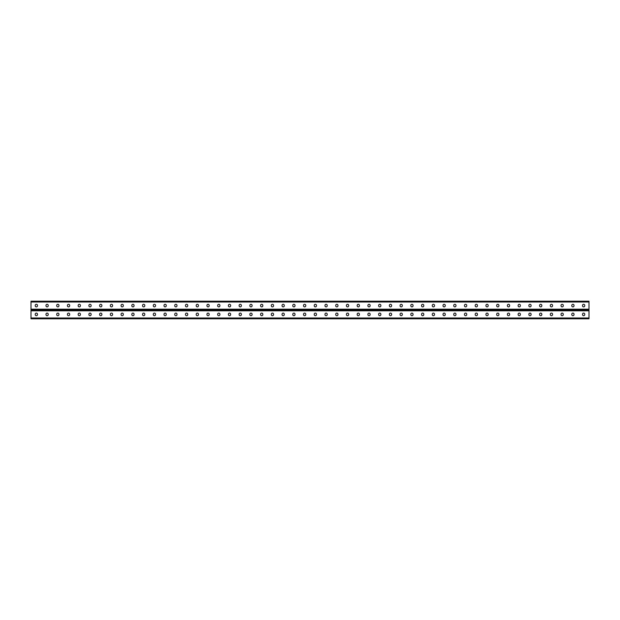 <?xml version="1.0" encoding="UTF-8"?>
<svg xmlns="http://www.w3.org/2000/svg" width="620" height="620" viewBox="0 0 620 620"><rect width="100%" height="100%" fill="white"/><g stroke="black" fill="none" stroke-linecap="round" stroke-linejoin="round"><path stroke-width="0.93" d="M31 317.998L31 310L589 310L589 318.796L31 318.796L31 317.998L589 317.998M316.479 314.231A1.116 1.116 0 0 0 315.363 313.115A1.116 1.116 0 0 0 314.247 314.231A1.116 1.116 0 0 1 315.363 313.115A1.116 1.116 0 0 1 316.479 314.231L316.479 314.572A1.116 1.116 0 0 1 315.363 315.688A1.116 1.116 0 0 1 314.247 314.572A1.116 1.116 0 0 0 315.363 315.688A1.116 1.116 0 0 0 316.479 314.572M327.213 314.231A1.116 1.116 0 0 0 326.097 313.115A1.116 1.116 0 0 0 324.981 314.231A1.116 1.116 0 0 1 326.097 313.115A1.116 1.116 0 0 1 327.213 314.231L327.213 314.572A1.116 1.116 0 0 1 326.097 315.688A1.116 1.116 0 0 1 324.981 314.572A1.116 1.116 0 0 0 326.097 315.688A1.116 1.116 0 0 0 327.213 314.572M337.947 314.231A1.116 1.116 0 0 0 336.831 313.115A1.116 1.116 0 0 0 335.714 314.231A1.116 1.116 0 0 1 336.831 313.115A1.116 1.116 0 0 1 337.947 314.231L337.947 314.572A1.116 1.116 0 0 1 336.831 315.688A1.116 1.116 0 0 1 335.714 314.572A1.116 1.116 0 0 0 336.831 315.688A1.116 1.116 0 0 0 337.947 314.572M348.673 314.231A1.116 1.116 0 0 0 347.556 313.115A1.116 1.116 0 0 0 346.44 314.231A1.116 1.116 0 0 1 347.556 313.115A1.116 1.116 0 0 1 348.673 314.231L348.673 314.572A1.116 1.116 0 0 1 347.556 315.688A1.116 1.116 0 0 1 346.44 314.572A1.116 1.116 0 0 0 347.556 315.688A1.116 1.116 0 0 0 348.673 314.572M359.406 314.231A1.116 1.116 0 0 0 358.29 313.115A1.116 1.116 0 0 0 357.174 314.231A1.116 1.116 0 0 1 358.29 313.115A1.116 1.116 0 0 1 359.406 314.231L359.406 314.572A1.116 1.116 0 0 1 358.29 315.688A1.116 1.116 0 0 1 357.174 314.572A1.116 1.116 0 0 0 358.29 315.688A1.116 1.116 0 0 0 359.406 314.572M370.132 314.231A1.116 1.116 0 0 0 369.016 313.115A1.116 1.116 0 0 0 367.9 314.231A1.116 1.116 0 0 1 369.016 313.115A1.116 1.116 0 0 1 370.132 314.231L370.132 314.572A1.116 1.116 0 0 1 369.016 315.688A1.116 1.116 0 0 1 367.9 314.572A1.116 1.116 0 0 0 369.016 315.688A1.116 1.116 0 0 0 370.132 314.572M380.866 314.231A1.116 1.116 0 0 0 379.75 313.115A1.116 1.116 0 0 0 378.634 314.231A1.116 1.116 0 0 1 379.75 313.115A1.116 1.116 0 0 1 380.866 314.231L380.866 314.572A1.116 1.116 0 0 1 379.75 315.688A1.116 1.116 0 0 1 378.634 314.572A1.116 1.116 0 0 0 379.75 315.688A1.116 1.116 0 0 0 380.866 314.572M391.6 314.231A1.116 1.116 0 0 0 390.484 313.115A1.116 1.116 0 0 0 389.368 314.231A1.116 1.116 0 0 1 390.484 313.115A1.116 1.116 0 0 1 391.6 314.231L391.6 314.572A1.116 1.116 0 0 1 390.484 315.688A1.116 1.116 0 0 1 389.368 314.572A1.116 1.116 0 0 0 390.484 315.688A1.116 1.116 0 0 0 391.6 314.572M402.326 314.231A1.116 1.116 0 0 0 401.21 313.115A1.116 1.116 0 0 0 400.094 314.231A1.116 1.116 0 0 1 401.21 313.115A1.116 1.116 0 0 1 402.326 314.231L402.326 314.572A1.116 1.116 0 0 1 401.21 315.688A1.116 1.116 0 0 1 400.094 314.572A1.116 1.116 0 0 0 401.21 315.688A1.116 1.116 0 0 0 402.326 314.572M413.06 314.231A1.116 1.116 0 0 0 411.943 313.115A1.116 1.116 0 0 0 410.828 314.231A1.116 1.116 0 0 1 411.943 313.115A1.116 1.116 0 0 1 413.06 314.231L413.06 314.572A1.116 1.116 0 0 1 411.943 315.688A1.116 1.116 0 0 1 410.828 314.572A1.116 1.116 0 0 0 411.943 315.688A1.116 1.116 0 0 0 413.06 314.572M423.786 314.231A1.116 1.116 0 0 0 422.67 313.115A1.116 1.116 0 0 0 421.554 314.231A1.116 1.116 0 0 1 422.67 313.115A1.116 1.116 0 0 1 423.786 314.231L423.786 314.572A1.116 1.116 0 0 1 422.67 315.688A1.116 1.116 0 0 1 421.554 314.572A1.116 1.116 0 0 0 422.67 315.688A1.116 1.116 0 0 0 423.786 314.572M434.519 314.231A1.116 1.116 0 0 0 433.403 313.115A1.116 1.116 0 0 0 432.287 314.231A1.116 1.116 0 0 1 433.403 313.115A1.116 1.116 0 0 1 434.519 314.231L434.519 314.572A1.116 1.116 0 0 1 433.403 315.688A1.116 1.116 0 0 1 432.287 314.572A1.116 1.116 0 0 0 433.403 315.688A1.116 1.116 0 0 0 434.519 314.572M445.253 314.231A1.116 1.116 0 0 0 444.137 313.115A1.116 1.116 0 0 0 443.021 314.231A1.116 1.116 0 0 1 444.137 313.115A1.116 1.116 0 0 1 445.253 314.231L445.253 314.572A1.116 1.116 0 0 1 444.137 315.688A1.116 1.116 0 0 1 443.021 314.572A1.116 1.116 0 0 0 444.137 315.688A1.116 1.116 0 0 0 445.253 314.572M455.979 314.231A1.116 1.116 0 0 0 454.863 313.115A1.116 1.116 0 0 0 453.747 314.231A1.116 1.116 0 0 1 454.863 313.115A1.116 1.116 0 0 1 455.979 314.231L455.979 314.572A1.116 1.116 0 0 1 454.863 315.688A1.116 1.116 0 0 1 453.747 314.572A1.116 1.116 0 0 0 454.863 315.688A1.116 1.116 0 0 0 455.979 314.572M466.713 314.231A1.116 1.116 0 0 0 465.597 313.115A1.116 1.116 0 0 0 464.481 314.231A1.116 1.116 0 0 1 465.597 313.115A1.116 1.116 0 0 1 466.713 314.231L466.713 314.572A1.116 1.116 0 0 1 465.597 315.688A1.116 1.116 0 0 1 464.481 314.572A1.116 1.116 0 0 0 465.597 315.688A1.116 1.116 0 0 0 466.713 314.572M477.446 314.231A1.116 1.116 0 0 0 476.331 313.115A1.116 1.116 0 0 0 475.214 314.231A1.116 1.116 0 0 1 476.331 313.115A1.116 1.116 0 0 1 477.446 314.231L477.446 314.572A1.116 1.116 0 0 1 476.331 315.688A1.116 1.116 0 0 1 475.214 314.572A1.116 1.116 0 0 0 476.331 315.688A1.116 1.116 0 0 0 477.446 314.572M488.173 314.231A1.116 1.116 0 0 0 487.057 313.115A1.116 1.116 0 0 0 485.94 314.231A1.116 1.116 0 0 1 487.057 313.115A1.116 1.116 0 0 1 488.173 314.231L488.173 314.572A1.116 1.116 0 0 1 487.057 315.688A1.116 1.116 0 0 1 485.94 314.572A1.116 1.116 0 0 0 487.057 315.688A1.116 1.116 0 0 0 488.173 314.572M498.906 314.231A1.116 1.116 0 0 0 497.79 313.115A1.116 1.116 0 0 0 496.674 314.231A1.116 1.116 0 0 1 497.79 313.115A1.116 1.116 0 0 1 498.906 314.231L498.906 314.572A1.116 1.116 0 0 1 497.79 315.688A1.116 1.116 0 0 1 496.674 314.572A1.116 1.116 0 0 0 497.79 315.688A1.116 1.116 0 0 0 498.906 314.572M509.632 314.231A1.116 1.116 0 0 0 508.516 313.115A1.116 1.116 0 0 0 507.4 314.231A1.116 1.116 0 0 1 508.516 313.115A1.116 1.116 0 0 1 509.632 314.231L509.632 314.572A1.116 1.116 0 0 1 508.516 315.688A1.116 1.116 0 0 1 507.4 314.572A1.116 1.116 0 0 0 508.516 315.688A1.116 1.116 0 0 0 509.632 314.572M520.366 314.231A1.116 1.116 0 0 0 519.25 313.115A1.116 1.116 0 0 0 518.134 314.231A1.116 1.116 0 0 1 519.25 313.115A1.116 1.116 0 0 1 520.366 314.231L520.366 314.572A1.116 1.116 0 0 1 519.25 315.688A1.116 1.116 0 0 1 518.134 314.572A1.116 1.116 0 0 0 519.25 315.688A1.116 1.116 0 0 0 520.366 314.572M531.1 314.231A1.116 1.116 0 0 0 529.984 313.115A1.116 1.116 0 0 0 528.868 314.231A1.116 1.116 0 0 1 529.984 313.115A1.116 1.116 0 0 1 531.1 314.231L531.1 314.572A1.116 1.116 0 0 1 529.984 315.688A1.116 1.116 0 0 1 528.868 314.572A1.116 1.116 0 0 0 529.984 315.688A1.116 1.116 0 0 0 531.1 314.572M541.826 314.231A1.116 1.116 0 0 0 540.71 313.115A1.116 1.116 0 0 0 539.594 314.231A1.116 1.116 0 0 1 540.71 313.115A1.116 1.116 0 0 1 541.826 314.231L541.826 314.572A1.116 1.116 0 0 1 540.71 315.688A1.116 1.116 0 0 1 539.594 314.572A1.116 1.116 0 0 0 540.71 315.688A1.116 1.116 0 0 0 541.826 314.572M552.56 314.231A1.116 1.116 0 0 0 551.443 313.115A1.116 1.116 0 0 0 550.327 314.231A1.116 1.116 0 0 1 551.443 313.115A1.116 1.116 0 0 1 552.56 314.231L552.56 314.572A1.116 1.116 0 0 1 551.443 315.688A1.116 1.116 0 0 1 550.327 314.572A1.116 1.116 0 0 0 551.443 315.688A1.116 1.116 0 0 0 552.56 314.572M574.019 314.231A1.116 1.116 0 0 0 572.903 313.115A1.116 1.116 0 0 0 571.787 314.231A1.116 1.116 0 0 1 572.903 313.115A1.116 1.116 0 0 1 574.019 314.231L574.019 314.572A1.116 1.116 0 0 1 572.903 315.688A1.116 1.116 0 0 1 571.787 314.572A1.116 1.116 0 0 0 572.903 315.688A1.116 1.116 0 0 0 574.019 314.572M584.753 314.231A1.116 1.116 0 0 0 583.637 313.115A1.116 1.116 0 0 0 582.521 314.231A1.116 1.116 0 0 1 583.637 313.115A1.116 1.116 0 0 1 584.753 314.231L584.753 314.572A1.116 1.116 0 0 1 583.637 315.688A1.116 1.116 0 0 1 582.521 314.572A1.116 1.116 0 0 0 583.637 315.688A1.116 1.116 0 0 0 584.753 314.572M303.521 314.231A1.116 1.116 0 0 1 304.637 313.115A1.116 1.116 0 0 1 305.753 314.231A1.116 1.116 0 0 0 304.637 313.115A1.116 1.116 0 0 0 303.521 314.231L303.521 314.572A1.116 1.116 0 0 0 304.637 315.688A1.116 1.116 0 0 0 305.753 314.572A1.116 1.116 0 0 1 304.637 315.688A1.116 1.116 0 0 1 303.521 314.572M292.787 314.231A1.116 1.116 0 0 1 293.903 313.115A1.116 1.116 0 0 1 295.019 314.231A1.116 1.116 0 0 0 293.903 313.115A1.116 1.116 0 0 0 292.787 314.231L292.787 314.572A1.116 1.116 0 0 0 293.903 315.688A1.116 1.116 0 0 0 295.019 314.572A1.116 1.116 0 0 1 293.903 315.688A1.116 1.116 0 0 1 292.787 314.572M282.053 314.231A1.116 1.116 0 0 1 283.17 313.115A1.116 1.116 0 0 1 284.286 314.231A1.116 1.116 0 0 0 283.17 313.115A1.116 1.116 0 0 0 282.053 314.231L282.053 314.572A1.116 1.116 0 0 0 283.17 315.688A1.116 1.116 0 0 0 284.286 314.572A1.116 1.116 0 0 1 283.17 315.688A1.116 1.116 0 0 1 282.053 314.572M271.328 314.231A1.116 1.116 0 0 1 272.444 313.115A1.116 1.116 0 0 1 273.56 314.231A1.116 1.116 0 0 0 272.444 313.115A1.116 1.116 0 0 0 271.328 314.231L271.328 314.572A1.116 1.116 0 0 0 272.444 315.688A1.116 1.116 0 0 0 273.56 314.572A1.116 1.116 0 0 1 272.444 315.688A1.116 1.116 0 0 1 271.328 314.572M260.594 314.231A1.116 1.116 0 0 1 261.71 313.115A1.116 1.116 0 0 1 262.826 314.231A1.116 1.116 0 0 0 261.71 313.115A1.116 1.116 0 0 0 260.594 314.231L260.594 314.572A1.116 1.116 0 0 0 261.71 315.688A1.116 1.116 0 0 0 262.826 314.572A1.116 1.116 0 0 1 261.71 315.688A1.116 1.116 0 0 1 260.594 314.572M249.868 314.231A1.116 1.116 0 0 1 250.984 313.115A1.116 1.116 0 0 1 252.1 314.231A1.116 1.116 0 0 0 250.984 313.115A1.116 1.116 0 0 0 249.868 314.231L249.868 314.572A1.116 1.116 0 0 0 250.984 315.688A1.116 1.116 0 0 0 252.1 314.572A1.116 1.116 0 0 1 250.984 315.688A1.116 1.116 0 0 1 249.868 314.572M239.134 314.231A1.116 1.116 0 0 1 240.25 313.115A1.116 1.116 0 0 1 241.366 314.231A1.116 1.116 0 0 0 240.25 313.115A1.116 1.116 0 0 0 239.134 314.231L239.134 314.572A1.116 1.116 0 0 0 240.25 315.688A1.116 1.116 0 0 0 241.366 314.572A1.116 1.116 0 0 1 240.25 315.688A1.116 1.116 0 0 1 239.134 314.572M228.4 314.231A1.116 1.116 0 0 1 229.516 313.115A1.116 1.116 0 0 1 230.632 314.231A1.116 1.116 0 0 0 229.516 313.115A1.116 1.116 0 0 0 228.4 314.231L228.4 314.572A1.116 1.116 0 0 0 229.516 315.688A1.116 1.116 0 0 0 230.632 314.572A1.116 1.116 0 0 1 229.516 315.688A1.116 1.116 0 0 1 228.4 314.572M217.674 314.231A1.116 1.116 0 0 1 218.79 313.115A1.116 1.116 0 0 1 219.906 314.231A1.116 1.116 0 0 0 218.79 313.115A1.116 1.116 0 0 0 217.674 314.231L217.674 314.572A1.116 1.116 0 0 0 218.79 315.688A1.116 1.116 0 0 0 219.906 314.572A1.116 1.116 0 0 1 218.79 315.688A1.116 1.116 0 0 1 217.674 314.572M206.94 314.231A1.116 1.116 0 0 1 208.056 313.115A1.116 1.116 0 0 1 209.172 314.231A1.116 1.116 0 0 0 208.056 313.115A1.116 1.116 0 0 0 206.94 314.231L206.94 314.572A1.116 1.116 0 0 0 208.056 315.688A1.116 1.116 0 0 0 209.172 314.572A1.116 1.116 0 0 1 208.056 315.688A1.116 1.116 0 0 1 206.94 314.572M196.215 314.231A1.116 1.116 0 0 1 197.331 313.115A1.116 1.116 0 0 1 198.447 314.231A1.116 1.116 0 0 0 197.331 313.115A1.116 1.116 0 0 0 196.215 314.231L196.215 314.572A1.116 1.116 0 0 0 197.331 315.688A1.116 1.116 0 0 0 198.447 314.572A1.116 1.116 0 0 1 197.331 315.688A1.116 1.116 0 0 1 196.215 314.572M185.481 314.231A1.116 1.116 0 0 1 186.597 313.115A1.116 1.116 0 0 1 187.713 314.231A1.116 1.116 0 0 0 186.597 313.115A1.116 1.116 0 0 0 185.481 314.231L185.481 314.572A1.116 1.116 0 0 0 186.597 315.688A1.116 1.116 0 0 0 187.713 314.572A1.116 1.116 0 0 1 186.597 315.688A1.116 1.116 0 0 1 185.481 314.572M174.747 314.231A1.116 1.116 0 0 1 175.863 313.115A1.116 1.116 0 0 1 176.979 314.231A1.116 1.116 0 0 0 175.863 313.115A1.116 1.116 0 0 0 174.747 314.231L174.747 314.572A1.116 1.116 0 0 0 175.863 315.688A1.116 1.116 0 0 0 176.979 314.572A1.116 1.116 0 0 1 175.863 315.688A1.116 1.116 0 0 1 174.747 314.572M164.021 314.231A1.116 1.116 0 0 1 165.137 313.115A1.116 1.116 0 0 1 166.253 314.231A1.116 1.116 0 0 0 165.137 313.115A1.116 1.116 0 0 0 164.021 314.231L164.021 314.572A1.116 1.116 0 0 0 165.137 315.688A1.116 1.116 0 0 0 166.253 314.572A1.116 1.116 0 0 1 165.137 315.688A1.116 1.116 0 0 1 164.021 314.572M153.287 314.231A1.116 1.116 0 0 1 154.403 313.115A1.116 1.116 0 0 1 155.519 314.231A1.116 1.116 0 0 0 154.403 313.115A1.116 1.116 0 0 0 153.287 314.231L153.287 314.572A1.116 1.116 0 0 0 154.403 315.688A1.116 1.116 0 0 0 155.519 314.572A1.116 1.116 0 0 1 154.403 315.688A1.116 1.116 0 0 1 153.287 314.572M142.554 314.231A1.116 1.116 0 0 1 143.669 313.115A1.116 1.116 0 0 1 144.785 314.231A1.116 1.116 0 0 0 143.669 313.115A1.116 1.116 0 0 0 142.554 314.231L142.554 314.572A1.116 1.116 0 0 0 143.669 315.688A1.116 1.116 0 0 0 144.785 314.572A1.116 1.116 0 0 1 143.669 315.688A1.116 1.116 0 0 1 142.554 314.572M131.827 314.231A1.116 1.116 0 0 1 132.944 313.115A1.116 1.116 0 0 1 134.059 314.231A1.116 1.116 0 0 0 132.944 313.115A1.116 1.116 0 0 0 131.827 314.231L131.827 314.572A1.116 1.116 0 0 0 132.944 315.688A1.116 1.116 0 0 0 134.059 314.572A1.116 1.116 0 0 1 132.944 315.688A1.116 1.116 0 0 1 131.827 314.572M121.094 314.231A1.116 1.116 0 0 1 122.21 313.115A1.116 1.116 0 0 1 123.326 314.231A1.116 1.116 0 0 0 122.21 313.115A1.116 1.116 0 0 0 121.094 314.231L121.094 314.572A1.116 1.116 0 0 0 122.21 315.688A1.116 1.116 0 0 0 123.326 314.572A1.116 1.116 0 0 1 122.21 315.688A1.116 1.116 0 0 1 121.094 314.572M110.368 314.231A1.116 1.116 0 0 1 111.484 313.115A1.116 1.116 0 0 1 112.6 314.231A1.116 1.116 0 0 0 111.484 313.115A1.116 1.116 0 0 0 110.368 314.231L110.368 314.572A1.116 1.116 0 0 0 111.484 315.688A1.116 1.116 0 0 0 112.6 314.572A1.116 1.116 0 0 1 111.484 315.688A1.116 1.116 0 0 1 110.368 314.572M99.634 314.231A1.116 1.116 0 0 1 100.75 313.115A1.116 1.116 0 0 1 101.866 314.231A1.116 1.116 0 0 0 100.75 313.115A1.116 1.116 0 0 0 99.634 314.231L99.634 314.572A1.116 1.116 0 0 0 100.75 315.688A1.116 1.116 0 0 0 101.866 314.572A1.116 1.116 0 0 1 100.75 315.688A1.116 1.116 0 0 1 99.634 314.572M88.9 314.231A1.116 1.116 0 0 1 90.016 313.115A1.116 1.116 0 0 1 91.132 314.231A1.116 1.116 0 0 0 90.016 313.115A1.116 1.116 0 0 0 88.9 314.231L88.9 314.572A1.116 1.116 0 0 0 90.016 315.688A1.116 1.116 0 0 0 91.132 314.572A1.116 1.116 0 0 1 90.016 315.688A1.116 1.116 0 0 1 88.9 314.572M78.174 314.231A1.116 1.116 0 0 1 79.29 313.115A1.116 1.116 0 0 1 80.406 314.231A1.116 1.116 0 0 0 79.29 313.115A1.116 1.116 0 0 0 78.174 314.231L78.174 314.572A1.116 1.116 0 0 0 79.29 315.688A1.116 1.116 0 0 0 80.406 314.572A1.116 1.116 0 0 1 79.29 315.688A1.116 1.116 0 0 1 78.174 314.572M67.441 314.231A1.116 1.116 0 0 1 68.556 313.115A1.116 1.116 0 0 1 69.672 314.231A1.116 1.116 0 0 0 68.556 313.115A1.116 1.116 0 0 0 67.441 314.231L67.441 314.572A1.116 1.116 0 0 0 68.556 315.688A1.116 1.116 0 0 0 69.672 314.572A1.116 1.116 0 0 1 68.556 315.688A1.116 1.116 0 0 1 67.441 314.572M56.715 314.231A1.116 1.116 0 0 1 57.831 313.115A1.116 1.116 0 0 1 58.947 314.231A1.116 1.116 0 0 0 57.831 313.115A1.116 1.116 0 0 0 56.715 314.231L56.715 314.572A1.116 1.116 0 0 0 57.831 315.688A1.116 1.116 0 0 0 58.947 314.572A1.116 1.116 0 0 1 57.831 315.688A1.116 1.116 0 0 1 56.715 314.572M45.981 314.231A1.116 1.116 0 0 1 47.097 313.115A1.116 1.116 0 0 1 48.213 314.231A1.116 1.116 0 0 0 47.097 313.115A1.116 1.116 0 0 0 45.981 314.231L45.981 314.572A1.116 1.116 0 0 0 47.097 315.688A1.116 1.116 0 0 0 48.213 314.572A1.116 1.116 0 0 1 47.097 315.688A1.116 1.116 0 0 1 45.981 314.572M35.247 314.231A1.116 1.116 0 0 1 36.363 313.115A1.116 1.116 0 0 1 37.479 314.231A1.116 1.116 0 0 0 36.363 313.115A1.116 1.116 0 0 0 35.247 314.231L35.247 314.572A1.116 1.116 0 0 0 36.363 315.688A1.116 1.116 0 0 0 37.479 314.572A1.116 1.116 0 0 1 36.363 315.688A1.116 1.116 0 0 1 35.247 314.572M563.286 314.231L563.286 314.572A1.116 1.116 0 0 1 562.169 315.688A1.116 1.116 0 0 1 561.054 314.572L561.054 314.231A1.116 1.116 0 0 1 562.169 313.115A1.116 1.116 0 0 1 563.286 314.231M31 302.002L31 310L589 310L589 301.204L31 301.204L31 302.002L589 302.002M316.479 305.769L316.479 305.428A1.116 1.116 0 0 0 315.363 304.312A1.116 1.116 0 0 0 314.247 305.428L314.247 305.769A1.116 1.116 0 0 0 315.363 306.885A1.116 1.116 0 0 0 316.479 305.769A1.116 1.116 0 0 1 315.363 306.885A1.116 1.116 0 0 1 314.247 305.769M327.213 305.769L327.213 305.428A1.116 1.116 0 0 0 326.097 304.312A1.116 1.116 0 0 0 324.981 305.428L324.981 305.769A1.116 1.116 0 0 0 326.097 306.885A1.116 1.116 0 0 0 327.213 305.769A1.116 1.116 0 0 1 326.097 306.885A1.116 1.116 0 0 1 324.981 305.769M337.947 305.769L337.947 305.428A1.116 1.116 0 0 0 336.831 304.312A1.116 1.116 0 0 0 335.714 305.428L335.714 305.769A1.116 1.116 0 0 0 336.831 306.885A1.116 1.116 0 0 0 337.947 305.769A1.116 1.116 0 0 1 336.831 306.885A1.116 1.116 0 0 1 335.714 305.769M348.673 305.769L348.673 305.428A1.116 1.116 0 0 0 347.556 304.312A1.116 1.116 0 0 0 346.44 305.428L346.44 305.769A1.116 1.116 0 0 0 347.556 306.885A1.116 1.116 0 0 0 348.673 305.769A1.116 1.116 0 0 1 347.556 306.885A1.116 1.116 0 0 1 346.44 305.769M359.406 305.769L359.406 305.428A1.116 1.116 0 0 0 358.29 304.312A1.116 1.116 0 0 0 357.174 305.428L357.174 305.769A1.116 1.116 0 0 0 358.29 306.885A1.116 1.116 0 0 0 359.406 305.769A1.116 1.116 0 0 1 358.29 306.885A1.116 1.116 0 0 1 357.174 305.769M370.132 305.769L370.132 305.428A1.116 1.116 0 0 0 369.016 304.312A1.116 1.116 0 0 0 367.9 305.428L367.9 305.769A1.116 1.116 0 0 0 369.016 306.885A1.116 1.116 0 0 0 370.132 305.769A1.116 1.116 0 0 1 369.016 306.885A1.116 1.116 0 0 1 367.9 305.769M380.866 305.769L380.866 305.428A1.116 1.116 0 0 0 379.75 304.312A1.116 1.116 0 0 0 378.634 305.428L378.634 305.769A1.116 1.116 0 0 0 379.75 306.885A1.116 1.116 0 0 0 380.866 305.769A1.116 1.116 0 0 1 379.75 306.885A1.116 1.116 0 0 1 378.634 305.769M391.6 305.769L391.6 305.428A1.116 1.116 0 0 0 390.484 304.312A1.116 1.116 0 0 0 389.368 305.428L389.368 305.769A1.116 1.116 0 0 0 390.484 306.885A1.116 1.116 0 0 0 391.6 305.769A1.116 1.116 0 0 1 390.484 306.885A1.116 1.116 0 0 1 389.368 305.769M402.326 305.769L402.326 305.428A1.116 1.116 0 0 0 401.21 304.312A1.116 1.116 0 0 0 400.094 305.428L400.094 305.769A1.116 1.116 0 0 0 401.21 306.885A1.116 1.116 0 0 0 402.326 305.769A1.116 1.116 0 0 1 401.21 306.885A1.116 1.116 0 0 1 400.094 305.769M413.06 305.769L413.06 305.428A1.116 1.116 0 0 0 411.943 304.312A1.116 1.116 0 0 0 410.828 305.428L410.828 305.769A1.116 1.116 0 0 0 411.943 306.885A1.116 1.116 0 0 0 413.06 305.769A1.116 1.116 0 0 1 411.943 306.885A1.116 1.116 0 0 1 410.828 305.769M423.786 305.769L423.786 305.428A1.116 1.116 0 0 0 422.67 304.312A1.116 1.116 0 0 0 421.554 305.428L421.554 305.769A1.116 1.116 0 0 0 422.67 306.885A1.116 1.116 0 0 0 423.786 305.769A1.116 1.116 0 0 1 422.67 306.885A1.116 1.116 0 0 1 421.554 305.769M434.519 305.769L434.519 305.428A1.116 1.116 0 0 0 433.403 304.312A1.116 1.116 0 0 0 432.287 305.428L432.287 305.769A1.116 1.116 0 0 0 433.403 306.885A1.116 1.116 0 0 0 434.519 305.769A1.116 1.116 0 0 1 433.403 306.885A1.116 1.116 0 0 1 432.287 305.769M445.253 305.769L445.253 305.428A1.116 1.116 0 0 0 444.137 304.312A1.116 1.116 0 0 0 443.021 305.428L443.021 305.769A1.116 1.116 0 0 0 444.137 306.885A1.116 1.116 0 0 0 445.253 305.769A1.116 1.116 0 0 1 444.137 306.885A1.116 1.116 0 0 1 443.021 305.769M455.979 305.769L455.979 305.428A1.116 1.116 0 0 0 454.863 304.312A1.116 1.116 0 0 0 453.747 305.428L453.747 305.769A1.116 1.116 0 0 0 454.863 306.885A1.116 1.116 0 0 0 455.979 305.769A1.116 1.116 0 0 1 454.863 306.885A1.116 1.116 0 0 1 453.747 305.769M466.713 305.769L466.713 305.428A1.116 1.116 0 0 0 465.597 304.312A1.116 1.116 0 0 0 464.481 305.428L464.481 305.769A1.116 1.116 0 0 0 465.597 306.885A1.116 1.116 0 0 0 466.713 305.769A1.116 1.116 0 0 1 465.597 306.885A1.116 1.116 0 0 1 464.481 305.769M477.446 305.769L477.446 305.428A1.116 1.116 0 0 0 476.331 304.312A1.116 1.116 0 0 0 475.214 305.428L475.214 305.769A1.116 1.116 0 0 0 476.331 306.885A1.116 1.116 0 0 0 477.446 305.769A1.116 1.116 0 0 1 476.331 306.885A1.116 1.116 0 0 1 475.214 305.769M488.173 305.769L488.173 305.428A1.116 1.116 0 0 0 487.057 304.312A1.116 1.116 0 0 0 485.94 305.428L485.94 305.769A1.116 1.116 0 0 0 487.057 306.885A1.116 1.116 0 0 0 488.173 305.769A1.116 1.116 0 0 1 487.057 306.885A1.116 1.116 0 0 1 485.94 305.769M498.906 305.769L498.906 305.428A1.116 1.116 0 0 0 497.79 304.312A1.116 1.116 0 0 0 496.674 305.428L496.674 305.769A1.116 1.116 0 0 0 497.79 306.885A1.116 1.116 0 0 0 498.906 305.769A1.116 1.116 0 0 1 497.79 306.885A1.116 1.116 0 0 1 496.674 305.769M509.632 305.769L509.632 305.428A1.116 1.116 0 0 0 508.516 304.312A1.116 1.116 0 0 0 507.4 305.428L507.4 305.769A1.116 1.116 0 0 0 508.516 306.885A1.116 1.116 0 0 0 509.632 305.769A1.116 1.116 0 0 1 508.516 306.885A1.116 1.116 0 0 1 507.4 305.769M520.366 305.769L520.366 305.428A1.116 1.116 0 0 0 519.25 304.312A1.116 1.116 0 0 0 518.134 305.428L518.134 305.769A1.116 1.116 0 0 0 519.25 306.885A1.116 1.116 0 0 0 520.366 305.769A1.116 1.116 0 0 1 519.25 306.885A1.116 1.116 0 0 1 518.134 305.769M531.1 305.769L531.1 305.428A1.116 1.116 0 0 0 529.984 304.312A1.116 1.116 0 0 0 528.868 305.428L528.868 305.769A1.116 1.116 0 0 0 529.984 306.885A1.116 1.116 0 0 0 531.1 305.769A1.116 1.116 0 0 1 529.984 306.885A1.116 1.116 0 0 1 528.868 305.769M541.826 305.769L541.826 305.428A1.116 1.116 0 0 0 540.71 304.312A1.116 1.116 0 0 0 539.594 305.428L539.594 305.769A1.116 1.116 0 0 0 540.71 306.885A1.116 1.116 0 0 0 541.826 305.769A1.116 1.116 0 0 1 540.71 306.885A1.116 1.116 0 0 1 539.594 305.769M552.56 305.769L552.56 305.428A1.116 1.116 0 0 0 551.443 304.312A1.116 1.116 0 0 0 550.327 305.428L550.327 305.769A1.116 1.116 0 0 0 551.443 306.885A1.116 1.116 0 0 0 552.56 305.769A1.116 1.116 0 0 1 551.443 306.885A1.116 1.116 0 0 1 550.327 305.769M563.286 305.769L563.286 305.428A1.116 1.116 0 0 0 562.169 304.312A1.116 1.116 0 0 0 561.054 305.428L561.054 305.769A1.116 1.116 0 0 0 562.169 306.885A1.116 1.116 0 0 0 563.286 305.769M574.019 305.769L574.019 305.428A1.116 1.116 0 0 0 572.903 304.312A1.116 1.116 0 0 0 571.787 305.428L571.787 305.769A1.116 1.116 0 0 0 572.903 306.885A1.116 1.116 0 0 0 574.019 305.769A1.116 1.116 0 0 1 572.903 306.885A1.116 1.116 0 0 1 571.787 305.769M584.753 305.769L584.753 305.428A1.116 1.116 0 0 0 583.637 304.312A1.116 1.116 0 0 0 582.521 305.428L582.521 305.769A1.116 1.116 0 0 0 583.637 306.885A1.116 1.116 0 0 0 584.753 305.769A1.116 1.116 0 0 1 583.637 306.885A1.116 1.116 0 0 1 582.521 305.769M303.521 305.769L303.521 305.428A1.116 1.116 0 0 1 304.637 304.312A1.116 1.116 0 0 1 305.753 305.428L305.753 305.769A1.116 1.116 0 0 1 304.637 306.885A1.116 1.116 0 0 1 303.521 305.769A1.116 1.116 0 0 0 304.637 306.885A1.116 1.116 0 0 0 305.753 305.769M292.787 305.769L292.787 305.428A1.116 1.116 0 0 1 293.903 304.312A1.116 1.116 0 0 1 295.019 305.428L295.019 305.769A1.116 1.116 0 0 1 293.903 306.885A1.116 1.116 0 0 1 292.787 305.769A1.116 1.116 0 0 0 293.903 306.885A1.116 1.116 0 0 0 295.019 305.769M282.053 305.769L282.053 305.428A1.116 1.116 0 0 1 283.17 304.312A1.116 1.116 0 0 1 284.286 305.428L284.286 305.769A1.116 1.116 0 0 1 283.17 306.885A1.116 1.116 0 0 1 282.053 305.769A1.116 1.116 0 0 0 283.17 306.885A1.116 1.116 0 0 0 284.286 305.769M271.328 305.769L271.328 305.428A1.116 1.116 0 0 1 272.444 304.312A1.116 1.116 0 0 1 273.56 305.428L273.56 305.769A1.116 1.116 0 0 1 272.444 306.885A1.116 1.116 0 0 1 271.328 305.769A1.116 1.116 0 0 0 272.444 306.885A1.116 1.116 0 0 0 273.56 305.769M260.594 305.769L260.594 305.428A1.116 1.116 0 0 1 261.71 304.312A1.116 1.116 0 0 1 262.826 305.428L262.826 305.769A1.116 1.116 0 0 1 261.71 306.885A1.116 1.116 0 0 1 260.594 305.769A1.116 1.116 0 0 0 261.71 306.885A1.116 1.116 0 0 0 262.826 305.769M249.868 305.769L249.868 305.428A1.116 1.116 0 0 1 250.984 304.312A1.116 1.116 0 0 1 252.1 305.428L252.1 305.769A1.116 1.116 0 0 1 250.984 306.885A1.116 1.116 0 0 1 249.868 305.769A1.116 1.116 0 0 0 250.984 306.885A1.116 1.116 0 0 0 252.1 305.769M239.134 305.769L239.134 305.428A1.116 1.116 0 0 1 240.25 304.312A1.116 1.116 0 0 1 241.366 305.428L241.366 305.769A1.116 1.116 0 0 1 240.25 306.885A1.116 1.116 0 0 1 239.134 305.769A1.116 1.116 0 0 0 240.25 306.885A1.116 1.116 0 0 0 241.366 305.769M228.4 305.769L228.4 305.428A1.116 1.116 0 0 1 229.516 304.312A1.116 1.116 0 0 1 230.632 305.428L230.632 305.769A1.116 1.116 0 0 1 229.516 306.885A1.116 1.116 0 0 1 228.4 305.769A1.116 1.116 0 0 0 229.516 306.885A1.116 1.116 0 0 0 230.632 305.769M217.674 305.769L217.674 305.428A1.116 1.116 0 0 1 218.79 304.312A1.116 1.116 0 0 1 219.906 305.428L219.906 305.769A1.116 1.116 0 0 1 218.79 306.885A1.116 1.116 0 0 1 217.674 305.769A1.116 1.116 0 0 0 218.79 306.885A1.116 1.116 0 0 0 219.906 305.769M206.94 305.769L206.94 305.428A1.116 1.116 0 0 1 208.056 304.312A1.116 1.116 0 0 1 209.172 305.428L209.172 305.769A1.116 1.116 0 0 1 208.056 306.885A1.116 1.116 0 0 1 206.94 305.769A1.116 1.116 0 0 0 208.056 306.885A1.116 1.116 0 0 0 209.172 305.769M196.215 305.769L196.215 305.428A1.116 1.116 0 0 1 197.331 304.312A1.116 1.116 0 0 1 198.447 305.428L198.447 305.769A1.116 1.116 0 0 1 197.331 306.885A1.116 1.116 0 0 1 196.215 305.769A1.116 1.116 0 0 0 197.331 306.885A1.116 1.116 0 0 0 198.447 305.769M185.481 305.769L185.481 305.428A1.116 1.116 0 0 1 186.597 304.312A1.116 1.116 0 0 1 187.713 305.428L187.713 305.769A1.116 1.116 0 0 1 186.597 306.885A1.116 1.116 0 0 1 185.481 305.769A1.116 1.116 0 0 0 186.597 306.885A1.116 1.116 0 0 0 187.713 305.769M174.747 305.769L174.747 305.428A1.116 1.116 0 0 1 175.863 304.312A1.116 1.116 0 0 1 176.979 305.428L176.979 305.769A1.116 1.116 0 0 1 175.863 306.885A1.116 1.116 0 0 1 174.747 305.769A1.116 1.116 0 0 0 175.863 306.885A1.116 1.116 0 0 0 176.979 305.769M164.021 305.769L164.021 305.428A1.116 1.116 0 0 1 165.137 304.312A1.116 1.116 0 0 1 166.253 305.428L166.253 305.769A1.116 1.116 0 0 1 165.137 306.885A1.116 1.116 0 0 1 164.021 305.769A1.116 1.116 0 0 0 165.137 306.885A1.116 1.116 0 0 0 166.253 305.769M153.287 305.769L153.287 305.428A1.116 1.116 0 0 1 154.403 304.312A1.116 1.116 0 0 1 155.519 305.428L155.519 305.769A1.116 1.116 0 0 1 154.403 306.885A1.116 1.116 0 0 1 153.287 305.769A1.116 1.116 0 0 0 154.403 306.885A1.116 1.116 0 0 0 155.519 305.769M142.554 305.769L142.554 305.428A1.116 1.116 0 0 1 143.669 304.312A1.116 1.116 0 0 1 144.785 305.428L144.785 305.769A1.116 1.116 0 0 1 143.669 306.885A1.116 1.116 0 0 1 142.554 305.769A1.116 1.116 0 0 0 143.669 306.885A1.116 1.116 0 0 0 144.785 305.769M131.827 305.769L131.827 305.428A1.116 1.116 0 0 1 132.944 304.312A1.116 1.116 0 0 1 134.059 305.428L134.059 305.769A1.116 1.116 0 0 1 132.944 306.885A1.116 1.116 0 0 1 131.827 305.769A1.116 1.116 0 0 0 132.944 306.885A1.116 1.116 0 0 0 134.059 305.769M121.094 305.769L121.094 305.428A1.116 1.116 0 0 1 122.21 304.312A1.116 1.116 0 0 1 123.326 305.428L123.326 305.769A1.116 1.116 0 0 1 122.21 306.885A1.116 1.116 0 0 1 121.094 305.769A1.116 1.116 0 0 0 122.21 306.885A1.116 1.116 0 0 0 123.326 305.769M110.368 305.769L110.368 305.428A1.116 1.116 0 0 1 111.484 304.312A1.116 1.116 0 0 1 112.6 305.428L112.6 305.769A1.116 1.116 0 0 1 111.484 306.885A1.116 1.116 0 0 1 110.368 305.769A1.116 1.116 0 0 0 111.484 306.885A1.116 1.116 0 0 0 112.6 305.769M99.634 305.769L99.634 305.428A1.116 1.116 0 0 1 100.75 304.312A1.116 1.116 0 0 1 101.866 305.428L101.866 305.769A1.116 1.116 0 0 1 100.75 306.885A1.116 1.116 0 0 1 99.634 305.769A1.116 1.116 0 0 0 100.75 306.885A1.116 1.116 0 0 0 101.866 305.769M88.9 305.769L88.9 305.428A1.116 1.116 0 0 1 90.016 304.312A1.116 1.116 0 0 1 91.132 305.428L91.132 305.769A1.116 1.116 0 0 1 90.016 306.885A1.116 1.116 0 0 1 88.9 305.769A1.116 1.116 0 0 0 90.016 306.885A1.116 1.116 0 0 0 91.132 305.769M78.174 305.769L78.174 305.428A1.116 1.116 0 0 1 79.29 304.312A1.116 1.116 0 0 1 80.406 305.428L80.406 305.769A1.116 1.116 0 0 1 79.29 306.885A1.116 1.116 0 0 1 78.174 305.769A1.116 1.116 0 0 0 79.29 306.885A1.116 1.116 0 0 0 80.406 305.769M67.441 305.769L67.441 305.428A1.116 1.116 0 0 1 68.556 304.312A1.116 1.116 0 0 1 69.672 305.428L69.672 305.769A1.116 1.116 0 0 1 68.556 306.885A1.116 1.116 0 0 1 67.441 305.769A1.116 1.116 0 0 0 68.556 306.885A1.116 1.116 0 0 0 69.672 305.769M56.715 305.769L56.715 305.428A1.116 1.116 0 0 1 57.831 304.312A1.116 1.116 0 0 1 58.947 305.428L58.947 305.769A1.116 1.116 0 0 1 57.831 306.885A1.116 1.116 0 0 1 56.715 305.769A1.116 1.116 0 0 0 57.831 306.885A1.116 1.116 0 0 0 58.947 305.769M45.981 305.769L45.981 305.428A1.116 1.116 0 0 1 47.097 304.312A1.116 1.116 0 0 1 48.213 305.428L48.213 305.769A1.116 1.116 0 0 1 47.097 306.885A1.116 1.116 0 0 1 45.981 305.769A1.116 1.116 0 0 0 47.097 306.885A1.116 1.116 0 0 0 48.213 305.769M35.247 305.769L35.247 305.428A1.116 1.116 0 0 1 36.363 304.312A1.116 1.116 0 0 1 37.479 305.428L37.479 305.769A1.116 1.116 0 0 1 36.363 306.885A1.116 1.116 0 0 1 35.247 305.769A1.116 1.116 0 0 0 36.363 306.885A1.116 1.116 0 0 0 37.479 305.769M314.247 305.428A1.116 1.116 0 0 1 315.363 304.312A1.116 1.116 0 0 1 316.479 305.428M324.981 305.428A1.116 1.116 0 0 1 326.097 304.312A1.116 1.116 0 0 1 327.213 305.428M335.714 305.428A1.116 1.116 0 0 1 336.831 304.312A1.116 1.116 0 0 1 337.947 305.428M346.44 305.428A1.116 1.116 0 0 1 347.556 304.312A1.116 1.116 0 0 1 348.673 305.428M357.174 305.428A1.116 1.116 0 0 1 358.29 304.312A1.116 1.116 0 0 1 359.406 305.428M367.9 305.428A1.116 1.116 0 0 1 369.016 304.312A1.116 1.116 0 0 1 370.132 305.428M378.634 305.428A1.116 1.116 0 0 1 379.75 304.312A1.116 1.116 0 0 1 380.866 305.428M389.368 305.428A1.116 1.116 0 0 1 390.484 304.312A1.116 1.116 0 0 1 391.6 305.428M400.094 305.428A1.116 1.116 0 0 1 401.21 304.312A1.116 1.116 0 0 1 402.326 305.428M410.828 305.428A1.116 1.116 0 0 1 411.943 304.312A1.116 1.116 0 0 1 413.06 305.428M421.554 305.428A1.116 1.116 0 0 1 422.67 304.312A1.116 1.116 0 0 1 423.786 305.428M432.287 305.428A1.116 1.116 0 0 1 433.403 304.312A1.116 1.116 0 0 1 434.519 305.428M443.021 305.428A1.116 1.116 0 0 1 444.137 304.312A1.116 1.116 0 0 1 445.253 305.428M453.747 305.428A1.116 1.116 0 0 1 454.863 304.312A1.116 1.116 0 0 1 455.979 305.428M464.481 305.428A1.116 1.116 0 0 1 465.597 304.312A1.116 1.116 0 0 1 466.713 305.428M475.214 305.428A1.116 1.116 0 0 1 476.331 304.312A1.116 1.116 0 0 1 477.446 305.428M485.94 305.428A1.116 1.116 0 0 1 487.057 304.312A1.116 1.116 0 0 1 488.173 305.428M496.674 305.428A1.116 1.116 0 0 1 497.79 304.312A1.116 1.116 0 0 1 498.906 305.428M507.4 305.428A1.116 1.116 0 0 1 508.516 304.312A1.116 1.116 0 0 1 509.632 305.428M518.134 305.428A1.116 1.116 0 0 1 519.25 304.312A1.116 1.116 0 0 1 520.366 305.428M528.868 305.428A1.116 1.116 0 0 1 529.984 304.312A1.116 1.116 0 0 1 531.1 305.428M539.594 305.428A1.116 1.116 0 0 1 540.71 304.312A1.116 1.116 0 0 1 541.826 305.428M550.327 305.428A1.116 1.116 0 0 1 551.443 304.312A1.116 1.116 0 0 1 552.56 305.428M571.787 305.428A1.116 1.116 0 0 1 572.903 304.312A1.116 1.116 0 0 1 574.019 305.428M582.521 305.428A1.116 1.116 0 0 1 583.637 304.312A1.116 1.116 0 0 1 584.753 305.428M305.753 305.428A1.116 1.116 0 0 0 304.637 304.312A1.116 1.116 0 0 0 303.521 305.428M295.019 305.428A1.116 1.116 0 0 0 293.903 304.312A1.116 1.116 0 0 0 292.787 305.428M284.286 305.428A1.116 1.116 0 0 0 283.17 304.312A1.116 1.116 0 0 0 282.053 305.428M273.56 305.428A1.116 1.116 0 0 0 272.444 304.312A1.116 1.116 0 0 0 271.328 305.428M262.826 305.428A1.116 1.116 0 0 0 261.71 304.312A1.116 1.116 0 0 0 260.594 305.428M252.1 305.428A1.116 1.116 0 0 0 250.984 304.312A1.116 1.116 0 0 0 249.868 305.428M241.366 305.428A1.116 1.116 0 0 0 240.25 304.312A1.116 1.116 0 0 0 239.134 305.428M230.632 305.428A1.116 1.116 0 0 0 229.516 304.312A1.116 1.116 0 0 0 228.4 305.428M219.906 305.428A1.116 1.116 0 0 0 218.79 304.312A1.116 1.116 0 0 0 217.674 305.428M209.172 305.428A1.116 1.116 0 0 0 208.056 304.312A1.116 1.116 0 0 0 206.94 305.428M198.447 305.428A1.116 1.116 0 0 0 197.331 304.312A1.116 1.116 0 0 0 196.215 305.428M187.713 305.428A1.116 1.116 0 0 0 186.597 304.312A1.116 1.116 0 0 0 185.481 305.428M176.979 305.428A1.116 1.116 0 0 0 175.863 304.312A1.116 1.116 0 0 0 174.747 305.428M166.253 305.428A1.116 1.116 0 0 0 165.137 304.312A1.116 1.116 0 0 0 164.021 305.428M155.519 305.428A1.116 1.116 0 0 0 154.403 304.312A1.116 1.116 0 0 0 153.287 305.428M144.785 305.428A1.116 1.116 0 0 0 143.669 304.312A1.116 1.116 0 0 0 142.554 305.428M134.059 305.428A1.116 1.116 0 0 0 132.944 304.312A1.116 1.116 0 0 0 131.827 305.428M123.326 305.428A1.116 1.116 0 0 0 122.21 304.312A1.116 1.116 0 0 0 121.094 305.428M112.6 305.428A1.116 1.116 0 0 0 111.484 304.312A1.116 1.116 0 0 0 110.368 305.428M101.866 305.428A1.116 1.116 0 0 0 100.75 304.312A1.116 1.116 0 0 0 99.634 305.428M91.132 305.428A1.116 1.116 0 0 0 90.016 304.312A1.116 1.116 0 0 0 88.9 305.428M80.406 305.428A1.116 1.116 0 0 0 79.29 304.312A1.116 1.116 0 0 0 78.174 305.428M69.672 305.428A1.116 1.116 0 0 0 68.556 304.312A1.116 1.116 0 0 0 67.441 305.428M58.947 305.428A1.116 1.116 0 0 0 57.831 304.312A1.116 1.116 0 0 0 56.715 305.428M48.213 305.428A1.116 1.116 0 0 0 47.097 304.312A1.116 1.116 0 0 0 45.981 305.428M37.479 305.428A1.116 1.116 0 0 0 36.363 304.312A1.116 1.116 0 0 0 35.247 305.428M31 310.806L589 310.806M31 309.194L589 309.194"/></g></svg>
